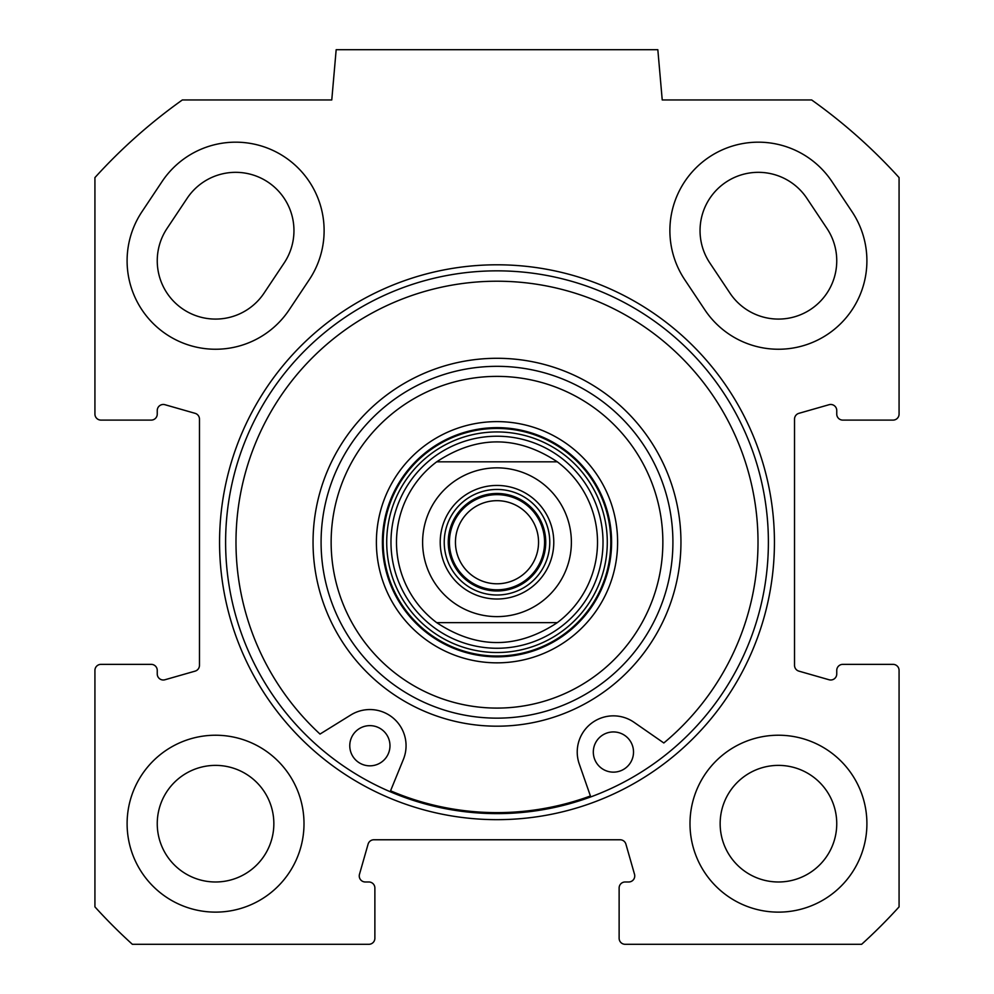 <?xml version="1.0" encoding="UTF-8"?>
<svg xmlns="http://www.w3.org/2000/svg" width="994" height="994" viewBox="0 0 994 994"><rect width="100%" height="100%" fill="white"/><g stroke="black" fill="none" stroke-linecap="round" stroke-linejoin="round"><path stroke-width="1.49" d="M167.042 228.446A58.298 58.298 0 0 0 183.219 309.296A58.298 58.298 0 0 0 264.056 293.118L284.16 262.975A58.298 58.298 0 0 0 267.995 182.126A58.298 58.298 0 0 0 187.145 198.291L167.042 228.446M729.944 293.118A58.298 58.298 0 0 0 810.781 309.296A58.298 58.298 0 0 0 826.958 228.446L806.855 198.291A58.298 58.298 0 0 0 726.005 182.126A58.298 58.298 0 0 0 709.84 262.975L729.944 293.118M309.258 279.699L289.155 309.855A88.454 88.454 0 0 1 166.483 334.382A88.454 88.454 0 0 1 141.956 211.722L162.059 181.567A88.454 88.454 0 0 1 284.719 157.027A88.454 88.454 0 0 1 309.258 279.699M704.845 309.855L684.742 279.699A88.454 88.454 0 0 1 709.281 157.027A88.454 88.454 0 0 1 831.941 181.567L852.044 211.722A88.454 88.454 0 0 1 827.517 334.382A88.454 88.454 0 0 1 704.845 309.855M94.927 670.391A6.026 6.026 0 0 1 100.966 664.365L151.225 664.365A6.026 6.026 0 0 1 157.251 670.391L157.251 673.957A6.026 6.026 0 0 0 164.942 679.759L195.097 671.136A6.026 6.026 0 0 0 199.471 665.334L199.471 419.12A6.026 6.026 0 0 0 195.097 413.33L164.942 404.707A6.026 6.026 0 0 0 157.251 410.51L157.251 414.076A6.026 6.026 0 0 1 151.225 420.102L100.966 420.102A6.026 6.026 0 0 1 94.927 414.076L94.927 177.591A542.786 542.786 0 0 1 182.337 99.959L331.772 99.959L336.171 49.7L657.829 49.7L662.228 99.959L811.663 99.959A542.786 542.786 0 0 1 899.073 177.591L899.073 414.076A6.026 6.026 0 0 1 893.034 420.102L842.775 420.102A6.026 6.026 0 0 1 836.749 414.076L836.749 410.51A6.026 6.026 0 0 0 829.058 404.707L798.903 413.33A6.026 6.026 0 0 0 794.529 419.12L794.529 665.334A6.026 6.026 0 0 0 798.903 671.136L829.058 679.759A6.026 6.026 0 0 0 836.749 673.957L836.749 670.391A6.026 6.026 0 0 1 842.775 664.365L893.034 664.365A6.026 6.026 0 0 1 899.073 670.391L899.073 906.876A542.786 542.786 0 0 1 861.636 944.3L625.164 944.3A6.026 6.026 0 0 1 619.125 938.274L619.125 888.015A6.026 6.026 0 0 1 625.164 881.976L628.717 881.976A6.026 6.026 0 0 0 634.52 874.298L625.909 844.142A6.026 6.026 0 0 0 620.107 839.768L373.893 839.768A6.026 6.026 0 0 0 368.091 844.142L359.48 874.298A6.026 6.026 0 0 0 365.283 881.976L368.836 881.976A6.026 6.026 0 0 1 374.875 888.015L374.875 938.274A6.026 6.026 0 0 1 368.836 944.3L132.364 944.3A542.786 542.786 0 0 1 94.927 906.876L94.927 670.391M497 819.665A277.425 277.425 0 0 0 737.262 403.514A277.425 277.425 0 0 0 256.738 403.514A277.425 277.425 0 0 0 497 819.665M866.905 823.678A88.454 88.454 0 0 1 734.218 900.278A88.454 88.454 0 0 1 734.218 747.078A88.454 88.454 0 0 1 866.905 823.678M304.002 823.678A88.454 88.454 0 0 1 171.328 900.278A88.454 88.454 0 0 1 171.328 747.078A88.454 88.454 0 0 1 304.002 823.678M497 813.626A271.399 271.399 0 0 1 261.969 406.534A271.399 271.399 0 0 1 732.031 406.534A271.399 271.399 0 0 1 497 813.626M836.749 823.678A58.298 58.298 0 0 0 749.302 773.195A58.298 58.298 0 0 0 749.302 874.173A58.298 58.298 0 0 0 836.749 823.678M273.847 823.678A58.298 58.298 0 0 0 186.4 773.195A58.298 58.298 0 0 0 186.4 874.173A58.298 58.298 0 0 0 273.847 823.678M557.311 622.642L436.689 622.642L557.311 622.642C517.104 649.194 476.896 649.194 436.689 622.642A100.518 100.518 0 0 1 436.689 461.825L557.311 461.825L436.689 461.825C476.896 435.26 517.104 435.26 557.311 461.825A100.518 100.518 0 0 1 557.311 622.642M497 489.458A52.769 52.769 0 0 1 542.699 568.618A52.769 52.769 0 0 1 451.301 568.618A52.769 52.769 0 0 1 497 489.458M497 485.445A56.795 56.795 0 0 0 447.822 570.631A56.795 56.795 0 0 0 546.178 570.631A56.795 56.795 0 0 0 497 485.445M497 589.815A47.588 47.588 0 0 0 538.214 518.446A47.588 47.588 0 0 0 455.786 518.446A47.588 47.588 0 0 0 497 589.815M497 583.789A41.549 41.549 0 0 1 455.451 542.227A41.549 41.549 0 0 1 497 500.678A41.549 41.549 0 0 1 538.549 542.227A41.549 41.549 0 0 1 497 583.789M497 376.378A165.849 165.849 0 0 1 640.633 625.164A165.849 165.849 0 0 1 353.367 625.164A165.849 165.849 0 0 1 497 376.378M497 421.618A120.622 120.622 0 0 0 392.543 602.538A120.622 120.622 0 0 0 601.457 602.538A120.622 120.622 0 0 0 497 421.618M389.971 746.258A20.104 20.104 0 0 1 369.358 765.827A20.104 20.104 0 0 1 349.776 745.214A20.104 20.104 0 0 1 370.402 725.645A20.104 20.104 0 0 1 389.971 746.258M633.513 752.57A20.104 20.104 0 0 1 612.9 772.139A20.104 20.104 0 0 1 593.319 751.526A20.104 20.104 0 0 1 613.944 731.944A20.104 20.104 0 0 1 633.513 752.57M390.195 791.721L403.378 759.404A36.182 36.182 0 0 0 350.807 714.984L320.018 734.069A261.012 261.012 0 0 1 313.147 356.958A261.012 261.012 0 0 1 690.196 366.724A261.012 261.012 0 0 1 663.818 742.978L634.048 722.315A36.182 36.182 0 0 0 579.253 763.964L590.747 796.927M390.567 790.802A270.393 270.393 0 0 0 590.424 795.97M497 648.262A106.035 106.035 0 0 0 588.821 489.222A106.035 106.035 0 0 0 405.179 489.222A106.035 106.035 0 0 0 497 648.262M436.689 461.825A100.518 100.518 0 0 0 436.689 622.642M497 366.326A175.901 175.901 0 0 0 344.657 630.184A175.901 175.901 0 0 0 649.343 630.184A175.901 175.901 0 0 0 497 366.326M497 427.644A114.583 114.583 0 0 1 596.238 599.531A114.583 114.583 0 0 1 397.762 599.531A114.583 114.583 0 0 1 497 427.644M541.631 601.743A74.388 74.388 0 0 1 422.612 542.227A74.388 74.388 0 0 1 530.262 475.704A74.388 74.388 0 0 1 541.631 601.743M497 493.484A48.756 48.756 0 0 1 539.22 566.605A48.756 48.756 0 0 1 454.78 566.605A48.756 48.756 0 0 1 497 493.484M497 358.287A183.94 183.94 0 0 0 337.699 634.209A183.94 183.94 0 0 0 656.301 634.209A183.94 183.94 0 0 0 497 358.287M497 656.028A113.801 113.801 0 0 0 595.555 485.333A113.801 113.801 0 0 0 398.445 485.333A113.801 113.801 0 0 0 497 656.028M497 652.524A110.284 110.284 0 0 0 592.511 487.085A110.284 110.284 0 0 0 401.489 487.085A110.284 110.284 0 0 0 497 652.524"/></g></svg>
